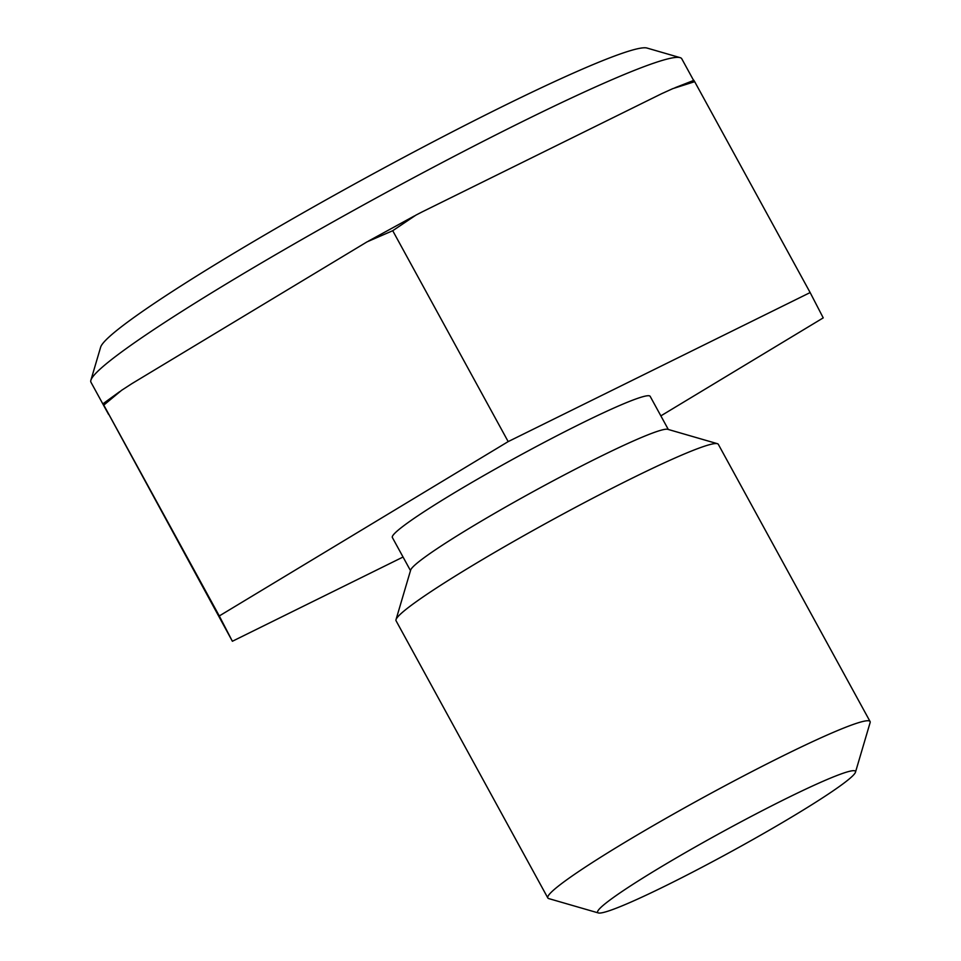 <?xml version="1.0" encoding="UTF-8"?>
<svg xmlns="http://www.w3.org/2000/svg" width="961" height="961" viewBox="0 0 961 961"><rect width="100%" height="100%" fill="white"/><g stroke="black" fill="none" stroke-linecap="round" stroke-linejoin="round"><path stroke-width="1.44" d="M232.382 641.263L103.344 404.305L103.836 405.061L121.566 390.334L131.789 383.703L367.03 241.872L392.725 230.712L508.177 441.604L219.288 615.953L232.382 641.263L403.055 557.02M598.367 912.95L548.731 898.583A183.695 13.454 -28.7 0 1 547.818 897.946L396.052 620.746A183.695 13.454 -28.7 0 1 396.016 619.641L410.659 570.077A146.961 10.763 -28.7 0 1 425.471 556.719A146.961 10.763 -28.7 0 1 563.422 475.383A146.961 10.763 -28.7 0 1 667.763 429.315L717.411 443.694A183.695 13.454 -28.7 0 1 718.311 444.318L870.077 721.519A183.695 13.454 -28.7 0 1 870.113 722.624L855.482 772.188A146.961 10.763 -28.7 0 1 840.659 785.557A146.961 10.763 -28.7 0 1 702.707 866.882A146.961 10.763 -28.7 0 1 598.367 912.95A146.961 10.763 -28.7 0 1 612.433 898.199A146.961 10.763 -28.7 0 1 759.634 812.033A146.961 10.763 -28.7 0 1 855.482 772.188M410.491 570.618L392.352 537.487A146.961 10.763 -28.7 0 1 407.152 523.24A146.961 10.763 -28.7 0 1 549.74 439.477A146.961 10.763 -28.7 0 1 650.165 396.34L668.303 429.471M396.016 619.641A183.695 13.454 -28.7 0 1 414.539 602.931A183.695 13.454 -28.7 0 1 586.979 501.27A183.695 13.454 -28.7 0 1 717.411 443.694M547.818 897.946A183.695 13.454 -28.7 0 1 566.305 880.132A183.695 13.454 -28.7 0 1 744.547 775.431A183.695 13.454 -28.7 0 1 870.077 721.519M693.626 80.436L681.769 58.777A336.782 24.662 151.3 0 0 680.1 57.636A336.782 24.662 151.3 0 0 440.991 163.202A336.782 24.662 151.3 0 0 124.846 349.588A336.782 24.662 151.3 0 0 90.887 380.22A336.782 24.662 151.3 0 0 90.959 382.238L108.545 414.359M680.1 57.636L647.005 48.05A312.289 22.872 151.3 0 0 425.279 145.94A312.289 22.872 151.3 0 0 132.137 318.764A312.289 22.872 151.3 0 0 100.641 347.173L90.887 380.22M660.856 415.873L823.229 317.875L810.147 292.564L508.177 441.604M103.344 404.305L219.288 615.953M392.725 230.712L415.921 215.12L422.011 211.973L661.697 93.673L672.82 88.628L694.683 81.685L810.147 292.564M694.683 81.685L694.19 80.916M103.055 403.716L119.657 391.68M368.471 241.079L414.467 215.901M693.902 80.34L674.982 87.751"/></g></svg>
